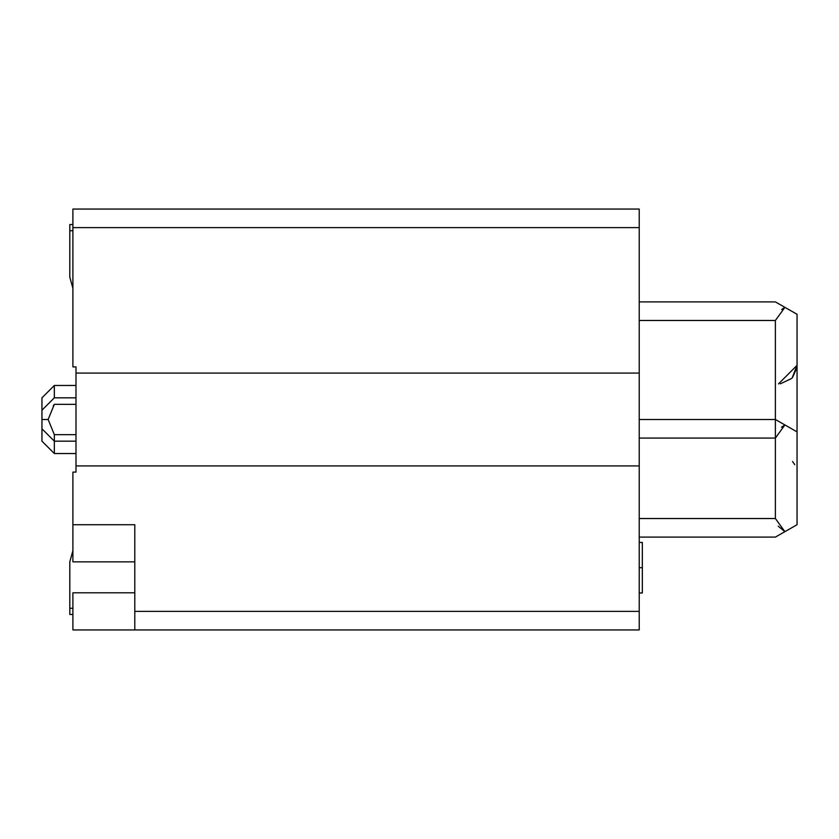 <?xml version="1.0" encoding="UTF-8"?>
<svg xmlns="http://www.w3.org/2000/svg" width="839" height="839" viewBox="0 0 839 839"><rect width="100%" height="100%" fill="white"/><g stroke="black" fill="none" stroke-linecap="round" stroke-linejoin="round"><path stroke-width="1.26" d="M775.383 301.904L784.905 307.336L775.383 301.904L639.224 301.904L775.383 301.904L797.05 314.279L797.05 524.721L775.383 537.096L657.786 537.096M784.455 307.598L781.686 309.486M784.769 425.016L781.445 427.229M778.256 526.189L784.759 531.58M41.95 419.731L41.95 441.157L41.95 428.781L54.336 441.167L54.336 453.542L54.336 441.167L75.992 441.167M75.992 453.542L54.336 453.542L41.95 441.157L41.95 397.833L54.325 385.468L54.336 397.833L54.325 385.468L75.992 385.458M54.336 440.59L54.336 434.665L48.138 419.5L54.336 434.665L75.992 434.665L54.336 434.665C54.336 443.391 54.336 443.391 54.336 434.665L54.336 434.665C54.336 443.391 54.336 443.391 54.336 434.665L48.138 419.5L41.95 419.5L41.95 428.781L41.95 419.5L48.138 419.5L54.336 404.335C54.336 395.609 54.336 395.609 54.336 404.335L75.992 404.346L54.336 404.335L48.138 419.5M794.764 464.67L792.53 461.513M791.607 378.473L780.375 383.811M784.905 531.664L797.05 524.721L797.05 314.279L784.905 307.336L775.383 320.467L775.383 419.5L797.05 431.875L784.905 424.943L775.383 438.063L775.383 518.533L784.905 531.664L775.383 518.523L639.224 518.523M796.84 368.132L792.184 377.865L797.05 365.343L778.487 383.916M639.224 518.533L775.383 518.533L775.383 438.063L639.224 438.063L775.383 438.063L775.383 320.467L784.905 307.336M796.893 367.744L792.572 377.435M639.224 537.096L775.383 537.096M639.224 320.467L775.383 320.467L639.224 320.467M639.224 419.5L775.383 419.5L639.224 419.5L775.383 419.5L775.383 438.063L784.905 424.943L775.383 419.5M639.224 373.082L75.992 373.082L75.992 465.918L639.224 465.918L639.224 209.058L72.899 209.058L639.224 209.058L639.224 227.631L72.899 227.631L639.224 227.631L639.224 465.918L75.992 465.918L75.992 472.105L72.899 472.105L72.899 524.721L134.796 524.721L134.796 611.369L639.224 611.369L639.224 465.918L639.224 611.369L134.796 611.369L134.796 629.942L639.224 629.942L639.224 611.369L639.224 629.942L72.899 629.942L72.899 592.806L72.899 629.942L134.796 629.942L134.796 524.721L72.899 524.721L72.899 561.857L134.796 561.857L72.899 561.857L72.899 472.105L75.992 472.105L75.992 373.082L639.224 373.082M72.899 209.058L72.899 366.895L75.992 366.895L75.992 373.082L75.992 366.895L72.899 366.895L72.899 209.058M134.796 592.806L72.899 592.806L134.796 592.806M53.256 405.919L54.336 404.335C54.336 395.609 54.336 395.609 54.336 404.335M69.805 561.857L69.805 608.275L72.899 608.275L69.805 608.275L69.805 561.857L72.899 550.699L69.805 561.857M69.805 277.143L72.899 288.301L69.805 277.143L69.805 230.725L69.805 277.143M72.899 230.725L69.805 230.725L72.899 230.725M75.992 397.833L54.336 397.833L41.95 410.219L41.95 419.5M69.805 614.463L69.805 608.275L69.805 614.463L72.899 614.463M69.805 224.537L69.805 230.725L69.805 224.537L72.899 224.537L69.805 224.537M642.317 592.995L639.224 592.995L642.317 592.995L642.317 567.699L639.224 567.699L642.317 567.699L642.317 542.445L639.224 542.445L642.317 542.445L642.317 592.995"/></g></svg>

